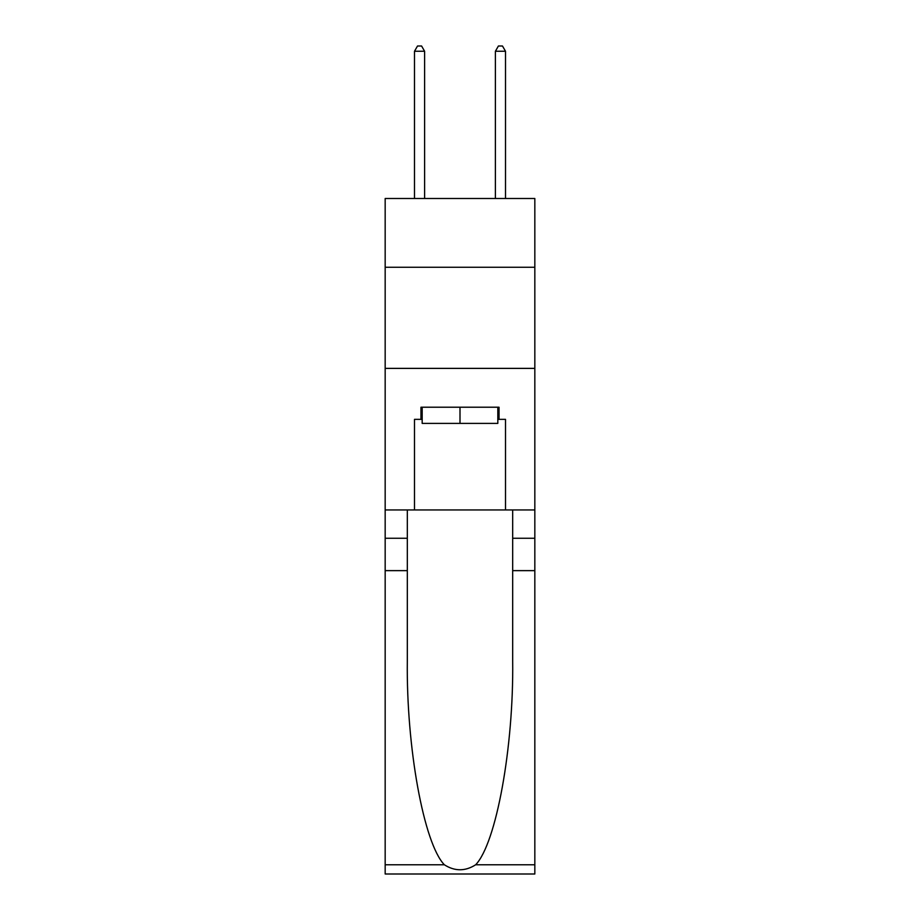 <?xml version="1.0" encoding="UTF-8"?>
<svg xmlns="http://www.w3.org/2000/svg" width="920" height="920" viewBox="0 0 920 920"><rect width="100%" height="100%" fill="white"/><g stroke="black" fill="none" stroke-linecap="round" stroke-linejoin="round"><path stroke-width="1.38" d="M534.83 267.26L534.83 198.49L385.169 198.49L385.169 267.26L534.83 267.26L534.83 509.956L505.505 509.956L505.505 419.347L499.031 419.347L499.031 407.215L420.969 407.215L420.969 419.347L422.176 419.347M385.169 570.63L407.318 570.63L407.318 660.824C406.237 747.029 423.729 843.329 444.348 864.777C454.779 871.424 465.209 871.424 475.651 864.777L534.83 864.777L534.83 874L385.169 874L385.169 267.26M497.823 407.215L497.823 423.395L422.176 423.395L422.176 407.215M460 407.215L460 423.395M475.651 864.777C496.271 843.329 513.762 747.029 512.681 660.824L512.681 509.956M512.681 570.63L534.83 570.63L534.83 509.956M407.318 509.956L407.318 570.63M534.83 864.777L534.83 570.63M385.169 509.956L414.494 509.956L414.494 419.347L420.969 419.347M385.169 368.379L534.83 368.379M414.494 509.956L505.505 509.956M497.823 419.347L499.031 419.347M424.603 198.49L424.603 51.255L414.494 51.255L414.494 198.49M414.494 51.255L417.53 46L421.578 46L424.603 51.255M505.505 198.49L505.505 51.255L495.397 51.255L495.397 198.49M495.397 51.255L498.421 46L502.469 46L505.505 51.255M512.681 538.269L534.83 538.269M407.318 538.269L385.169 538.269M385.169 864.777L444.348 864.777"/></g></svg>
